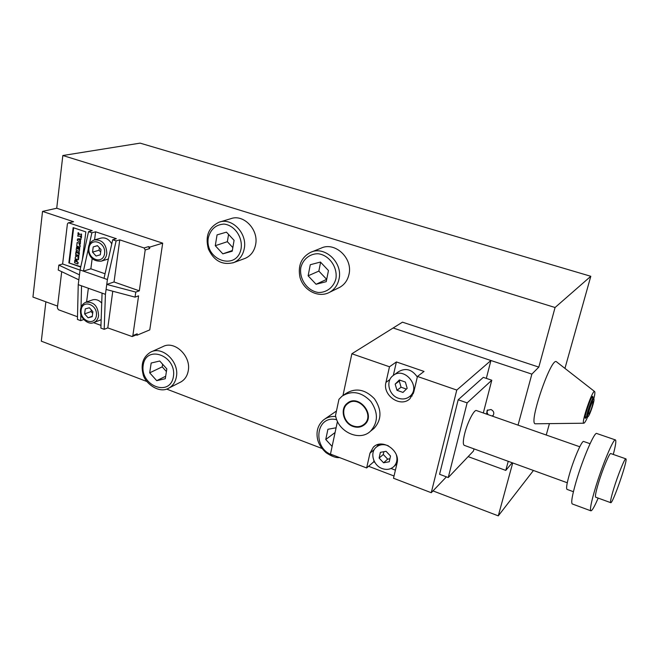 <?xml version="1.0" encoding="UTF-8"?>
<svg xmlns="http://www.w3.org/2000/svg" width="659" height="659" viewBox="0 0 659 659"><rect width="100%" height="100%" fill="white"/><g stroke="black" fill="none" stroke-linecap="round" stroke-linejoin="round"><path stroke-width="0.99" d="M108.389 258.929L107.376 259.292M94.715 239.818L100.876 238.13C105.283 237.191 108.924 239.102 111.775 243.871M96.09 256.046L92.54 252.125L93.207 246.927L97.441 245.634L101.008 249.572L100.333 254.786L96.09 256.046M92.54 252.125L99.048 250.239L100.687 252.051M93.207 246.927L97.507 245.708M99.369 247.759L99.048 250.239M168.004 151.381L590.802 276.286L555.067 307.506L62.836 155.516L140.112 143.135L168.004 151.381M486.326 378.381L490.922 360.506L393.143 327.993L402.468 322.169L538.823 367.104L531.862 374.123L518.04 425.137M512.71 462.939L498.286 515.865L432.988 490.897M394.033 476.004L368.579 466.275M321.897 448.433L166.612 389.074M146.85 381.512L41.311 341.173L45.875 301.822M498.286 515.865L533.444 470.477M555.067 307.506L538.823 367.104M136.149 334.912L137.006 335.225L149.766 329.887L162.691 243.155L56.723 208.236L62.836 155.516M338.322 288.032L339.682 287.373C344.542 284.614 347.639 280.289 348.982 274.408C353.084 258.122 334.706 241.178 320.851 248.262L311.691 251.927M180.105 382.344L180.904 381.94C184.874 379.625 187.321 375.902 188.252 370.77C191.308 356.074 174.429 340.135 162.872 346.634L151.43 351.782M336.469 411.01L324.788 419.033M244.217 258.707L245.197 258.344C250.774 255.881 254.25 251.301 255.618 244.604C258.863 229.662 243.525 213.747 230.79 218.697L219.949 221.943M417.452 376.454L413.761 392.146L409.956 398.695C400.639 408.028 382.302 395.441 385.96 382.368L389.485 366.775L396.405 361.939L424.034 371.429L417.452 376.454L456.778 390.062L490.922 360.506L531.862 374.123M486.606 414.116L487.133 410.392L490.988 409.511C493.805 411.043 494.489 413.078 493.047 415.607L492.43 416.159M468.145 456.621L505.774 470.411L512.183 462.75M508.237 461.316L505.774 470.411M593.8 398.893C594.855 394.601 595.135 392.154 594.64 391.561C592.713 388.909 580.834 423.622 583.808 423.218C584.541 423.177 585.835 421.068 587.671 416.892M535.676 423.786L535.438 423.786C527.81 424.734 551.517 355.456 556.616 361.89L594.64 391.561M546.237 435.022L549.433 423.622M564.944 368.389L590.802 276.286M493.212 415.401L491.927 415.986M488.022 414.618L487.001 412.254L487.644 409.923M593.1 398.094L592.82 396.273L592.284 396.759C589.863 399.568 584.129 417.229 585.274 418.341L586.625 417.114M589.047 413.959L588.545 414.116C588.026 412.954 591.766 402.039 592.828 401.611C594.179 400.483 590.645 411.99 589.047 413.959M588.339 416.364L587.877 416.801C585.917 417.674 593.018 396.924 593.924 399.132C594.813 400.046 590.307 413.959 588.339 416.364M593.504 398.316L593.405 398.193C592.153 397.056 585.316 417.04 586.897 417.205L587.12 417.155M57.58 306.106L32.95 297.077L42.53 211.407L56.723 208.236M78.849 279.828L80.085 269.968L107.409 279.523L105.424 294.326L78.24 284.655L78.849 279.828L58.239 270.033L58.824 265.099L62.621 263.987L67.407 223.945L68.239 222.857L73.569 221.729L42.53 211.407M162.616 364.221L162.213 366.857L166.414 371.528M156.718 380.663L149.692 372.829L151.175 363.027L159.733 361.017L166.826 368.892L165.285 378.736L156.718 380.663L165.673 376.248M149.692 372.829L162.213 366.857M332.12 446.448L325.76 439.504L327.91 429.281L336.098 427.782M325.76 439.504L335.085 432.51M320.603 262.216L318.849 271.096L326.691 279.367M316.056 284.26L308.124 275.808L310.282 264.729L320.447 262.051L328.462 270.552L326.23 281.681L316.056 284.26L326.65 279.375M308.124 275.808L318.849 271.096M228.574 234.423L227.355 241.688L232.841 247.586M222.824 253.847L215.279 245.708L217.058 234.884L226.457 232.149L234.077 240.329L232.223 251.203L222.824 253.847L232.347 250.519M215.279 245.708L227.355 241.688M148.489 246.639L149.601 248.591L149.815 247.084L148.489 246.639L144.09 247.973L145.202 249.942L139.313 290.825L135.779 292.094L106.75 284.424L114.032 281.978L139.313 290.825M137.006 335.225L137.212 333.8L136.504 334.764M77.507 316.757L58.42 309.738L57.366 307.877L61.699 271.681M92.161 258.641L90.851 268.823L83.405 271.129L88.24 249.259M90.851 268.823L105.053 273.765M107.409 279.523L116.116 240.897L119.757 239.86L114.032 281.978M80.085 269.968L88.528 231.671L92.26 230.691L68.849 222.882L73.569 221.729M80.851 314.228L80.695 320.653L77.441 319.45L78.24 284.655M112.771 291.229L107.788 327.902L104.188 329.319L105.424 294.326M62.621 263.987L80.069 270.091M79.475 274.828L58.824 265.099M106.074 289.458L135.054 297.135L138.588 295.842L132.863 335.612L132.204 336.56L107.788 327.902M135.779 292.094L135.054 297.135M116.116 240.897L112.705 239.752L104.023 278.345M94.575 239.851L95.604 231.803L116.355 238.723L112.705 239.752M102.063 293.131L100.876 328.1L104.188 329.319M101.165 319.64L99.855 320.249M86.09 302.135L92.194 300.002C95.571 298.914 98.743 299.927 101.725 303.041M88.355 288.255L86.593 301.954M100.967 325.389L93.52 322.655M88.528 231.671L91.881 232.792L89.327 244.341M95.604 231.803L91.881 232.792M81.543 285.833L81.024 307.283M80.695 320.653L83.693 319.541M78.989 239.464L79.673 240.255M80.727 267.052L68.849 262.908L80.802 266.714M73.66 227.816L69.409 262.743M68.849 262.908L73.133 227.635L85.843 231.886L82.359 259.654M119.757 239.86L144.09 247.973M68.239 222.857L68.849 222.882M75.571 260.527L75.628 261.318L76.32 261.557L75.406 261.384L75.513 260.511L76.263 260.766L76.329 261.524M75.653 255.568L78.816 256.565L78.816 257.348L77.96 257.793L78.726 258.55L78.339 259.753M76.559 248.591L79.022 249.291M76.699 247.109L79.714 248.056L79.385 251.31M81.115 236.293L81.189 238.014L79.945 236.12L77.795 236.227L77.951 234.966L78.685 234.588L77.951 233.904L78.108 232.693L79.319 234.48L81.321 234.085L81.354 235.7L80.48 235.98L81.592 236.548L81.354 237.924M78.396 232.66L79.541 234.423L81.551 234.027L81.477 235.765M80.719 235.93L81.09 236.375M80.472 239.497L80.505 242.438M77.803 238.855L80.975 238.887L81.024 239.439L80.225 239.629L80.423 242.512L77.391 240.51L77.441 239.143L80.744 238.953L81.024 239.439M78.742 252.224L79.451 252.751L78.866 255.535M76.213 251.408L76.897 251.689L76.988 253.007M77.342 252.109L78.495 253.526M75.167 259.844L76.93 260.305L77.21 261.87L78.223 262.587L77.82 263.954M79.615 244.011L79.508 245.132L80.316 245.774L79.912 247.076M77.268 242.52L80.439 243.509L80.274 244.151M80.093 245.84L79.854 247.117L76.741 246.079L77.103 242.537L80.217 243.575L80.217 244.192L79.41 243.954L79.253 245.057L80.316 245.774M75.2 259.852L76.708 260.371L76.856 261.705L78.001 262.653L77.754 264.004L74.533 262.719L74.854 260.099L75.423 259.786M78.594 252.776L78.66 252.249L79.22 252.809L78.8 255.577L75.571 254.308L76.082 251.417L76.675 251.754L76.518 252.982L77.26 252.133L78.413 253.608L78.594 252.776M78.734 239.678L79.69 239.481L79.624 240.411L78.956 239.621M78.66 234.612L78.166 234.703M76.592 248.6L78.858 249.374L79.08 248.896L76.526 247.842L76.535 247.133L79.492 248.122L79.327 251.351L76.222 250.313L76.246 248.847L76.815 248.534M75.299 257.249L76.147 256.648L75.488 255.585L78.594 256.631L78.594 257.414L77.737 257.858L78.503 258.616L78.281 259.794L75.184 258.748L75.299 257.249M91.28 309.87L91.066 311.55L92.672 313.346M88.1 317.795L84.616 313.898L85.258 308.89L89.393 307.769L92.894 311.666L92.235 316.691L88.1 317.795L92.293 316.238M84.616 313.898L91.066 311.55M149.815 247.084L162.691 243.155M464.34 445.369L464.208 445.319C462.873 444.355 463.038 440.459 464.686 433.638C467.495 422.213 474.299 409.05 476.531 410.59L579.763 446.769M590.06 443.705L583.701 441.489C582.128 439.866 573.964 458.45 569.508 474.01C566.88 483.253 566.04 488.377 566.987 489.365L567.078 489.406M615.366 439.907L596.782 433.507C594.69 431.143 582.803 458.582 576.147 481.548C572.251 495.082 570.949 502.545 572.226 503.937L572.358 503.987M613.282 454.446C615.613 445.616 616.338 440.78 615.465 439.94C613.743 437.7 602.112 465.411 595.258 488.467C591.247 502.051 589.764 509.498 590.818 510.807C591.955 511.063 594.41 506.829 598.183 498.097M625.828 458.821L610.794 453.573C609.715 452.231 602.59 469.241 598.397 483.344C595.909 491.729 594.986 496.342 595.637 497.174L595.711 497.199M613.694 488.846C611.148 497.265 610.143 501.87 610.679 502.66C612.45 504.819 628.274 459.183 625.877 458.845C624.987 457.56 617.994 474.711 613.694 488.846M386.059 451.3L390.515 456.02L389.263 461.77L383.571 462.783L379.131 458.079L380.367 452.346L386.059 451.3M383.884 451.703L383.283 454.488L387.681 459.15L389.922 458.746M379.131 458.079L383.283 454.488M383.571 462.783L387.681 459.15M405.376 382.063L407.18 388.316L402.97 392.426L396.982 390.309L395.169 384.098L399.354 379.963L405.376 382.063M400.104 380.227L399.28 381.042L401.067 387.212L406.397 389.082M395.169 384.098L399.28 381.042M396.982 390.309L401.067 387.212M398.39 398.234C388.942 395.285 385.457 381.306 392.83 375.803C403.918 365.811 421.562 386.726 409.997 396.224C406.677 398.992 402.806 399.659 398.39 398.234M393.851 375.062L398.316 371.833C405.565 367.549 411.891 369.279 417.32 377.014M396.388 455.015C397.599 459.521 396.809 463.31 394.024 466.383C390.779 469.43 386.817 470.155 382.154 468.557C373.381 465.567 369.666 452.873 375.992 447.395C379.477 444.397 383.612 443.886 388.39 445.838M474.019 448.886L473.467 451.02L448.252 477.544L439.578 474.282L458.194 399.758L467.132 402.88L491.787 380.235L483.319 412.962M458.194 399.758L483.311 377.36L491.787 380.235M448.252 477.544L467.132 402.88M353.084 425.92C343.841 422.905 340.365 409 347.581 403.753C358.389 394.206 375.49 415.219 364.172 424.207C361 426.777 357.302 427.353 353.084 425.92M352.977 426.422C343.331 423.276 339.714 408.769 347.244 403.3C358.512 393.357 376.33 415.261 364.542 424.635C361.231 427.32 357.376 427.922 352.977 426.422M364.641 423.844L365.737 423.399M349.715 401.833L348.973 402.756M338.948 399.305L342.087 396.133C351.947 390.12 361.527 391.891 370.852 401.446C378.348 412.559 378.241 422.477 370.515 431.192C359.633 441.851 338.001 431.917 335.522 415.442L338.948 399.305M343.611 395.079L345.843 393.538C355.654 387.55 365.185 389.296 374.444 398.777C381.899 409.807 381.775 419.659 374.09 428.334L372.557 429.561M396.405 361.939L393.332 375.408M409.709 396.471L412.229 395.919M373.941 460.649L373.661 461.885L366.643 467.956L369.971 453.186L373.356 447.164C382.072 437.93 400.713 450.608 396.998 463.392L393.505 478.245L431.258 492.71L446.423 476.852M377.953 444.553L377.228 446.357M395.408 470.147L391.018 468.483M374.798 462.313L373.661 461.885M490.922 360.506L393.143 327.993L351.873 353.759L389.485 366.775M366.643 467.956L330.48 454.1L337.457 421.373M342.977 395.491L351.873 353.759M456.778 390.062L431.258 492.71M104.583 253.517C103.125 264.984 87.449 259.555 88.99 248.204C90.332 236.729 106.165 242.034 104.583 253.517M106.816 253.682C106.428 244.143 102.277 239.547 94.369 239.909C89.83 241.787 87.845 245.585 88.397 251.285C89.954 258.287 94.253 261.574 101.297 261.145C104.353 259.992 106.198 257.504 106.816 253.682M173.408 376.594C170.129 397.501 139.914 385.812 143.201 365.21C146.034 344.253 176.834 355.547 173.408 376.594M176.406 376.709C179.454 361.783 162.328 345.555 150.656 352.128C143.176 356.758 140.631 364.032 143.011 373.95C144.346 382.492 158.926 394.436 169.001 388.027C173.012 385.688 175.475 381.915 176.406 376.709M168.193 388.439L180.904 381.94M333.775 455.361C312.094 450.352 314.837 414.297 336.757 419.734M335.761 416.537C331.106 416.117 327.053 417.238 323.585 419.89C317.77 425.022 315.826 431.736 317.737 440.047C318.948 444.446 321.707 448.647 326.016 452.659C331.551 456.374 336.057 458.013 339.533 457.568M335.884 278.872C333.602 287.266 326.74 292.612 318.561 292.497C307.514 291.13 299.013 279.161 300.817 267.579C302.967 259.251 309.689 253.756 317.926 253.723C329.105 254.918 337.853 267.15 335.884 278.872M339.006 279.103C343.133 262.546 324.45 245.255 310.405 252.446C301.254 257.463 297.761 265.709 299.944 277.175C303.338 290.413 318.536 298.403 329.599 292.283C334.525 289.482 337.663 285.092 339.006 279.103M241.145 248.352C237.199 271.434 204.364 260.503 208.31 237.775C210.616 229.2 215.831 224.637 223.945 224.076C234.365 225.106 242.743 236.902 241.145 248.352M244.267 248.608C247.512 233.41 231.927 217.19 219.043 222.207C208.532 227.339 204.982 236.293 208.401 249.044C214.01 260.972 222.462 265.478 233.739 262.57C239.39 260.074 242.891 255.42 244.267 248.608M232.767 262.933L245.197 258.344M137.212 333.8L132.863 335.612M145.202 249.942L149.601 248.591M96.395 315.579C94.987 326.617 79.648 320.941 81.139 310.01C82.424 298.955 97.919 304.524 96.395 315.579M98.595 315.702C98.026 305.998 93.743 301.517 85.736 302.259C81.749 304.186 80.027 307.728 80.563 312.868C80.513 317.383 87.902 325.521 93.842 322.531C96.478 321.345 98.059 319.071 98.595 315.702M385.96 382.368L389.939 379.485M369.971 453.186L374.254 449.578M101.297 261.145L107.73 259.185M583.808 423.218L535.438 423.786M593.924 399.132L593.495 398.283M587.877 416.801L587.012 417.213M593.372 398.184L591.716 397.632M586.897 417.205L585.241 416.645M329.599 292.283L339.682 287.373M136.561 334.739L132.204 336.56M93.842 322.531L100.217 320.109M464.208 445.319L567.275 482.767M566.987 489.365L573.412 491.713M572.226 503.937L590.818 510.807M595.637 497.174L610.679 502.66M413.341 393.571L409.997 396.224M379.839 444.158L376.857 446.67M396.916 463.747L394.024 466.383M350.819 401.438L348.471 403.11M366.437 422.444L364.172 424.207M348.174 402.633L347.244 403.3M374.09 428.334L370.515 431.192M373.356 447.164L374.345 446.341"/></g></svg>
